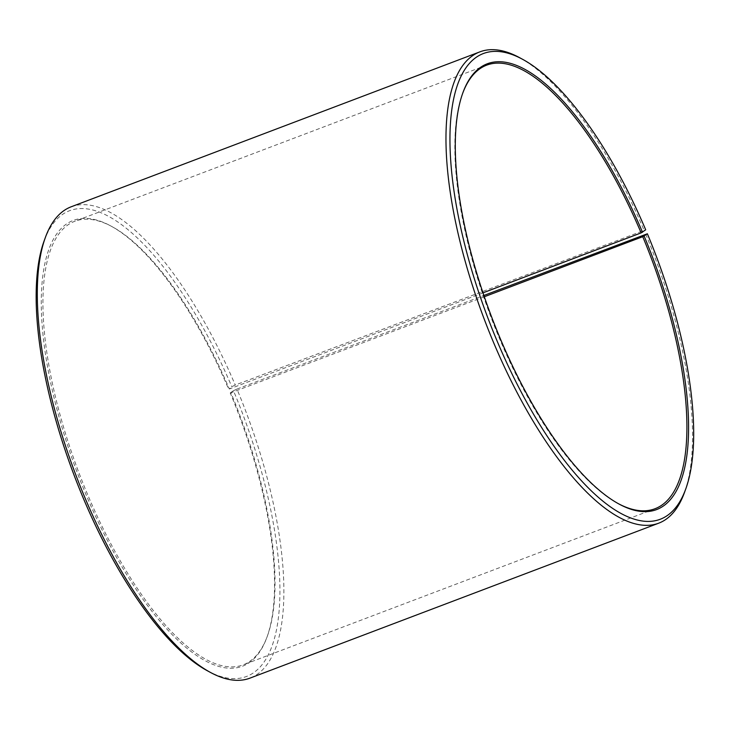 <?xml version="1.0" encoding="UTF-8"?>
<svg xmlns="http://www.w3.org/2000/svg" width="730" height="730" viewBox="0 0 730 730"><rect width="100%" height="100%" fill="white"/><g stroke="black" fill="none" stroke-linecap="round" stroke-linejoin="round"><path stroke-width="0.55" stroke-dasharray="3.65 2.74" d="M484.318 296.745L230.908 392.804A237.232 85.401 -110.8 0 1 267.39 636.022A237.232 85.401 -110.8 0 1 243.09 664.884A237.232 85.401 -110.8 0 1 79.141 473.332A237.232 85.401 -110.8 0 1 74.916 221.236A237.232 85.401 -110.8 0 1 112.237 226.729A237.232 85.401 -110.8 0 1 229.311 389.008L231.793 386.699L235.252 385.038L645.694 229.795M618.228 503.609A237.232 85.401 -110.8 0 1 617.598 503.271A237.232 85.401 -110.8 0 1 490.98 317.212A237.232 85.401 -110.8 0 1 462.446 93.978A237.232 85.401 -110.8 0 1 462.692 93.303M482.995 292.839L229.311 389.008M230.908 392.804L230.233 392.95A238.418 85.83 -110.8 0 1 266.897 637.381A238.418 85.83 -110.8 0 1 77.709 473.87A238.418 85.83 -110.8 0 1 110.969 226.044A238.418 85.83 -110.8 0 1 228.627 389.126M230.233 392.95L233.472 390.687A249.085 89.671 -110.8 0 1 207.064 670.596M44.156 240.836A249.085 89.671 -110.8 0 1 231.793 386.699M233.472 390.687L236.958 389.081A252.051 90.739 -110.8 0 1 249.897 678.161M71.212 206.782A252.051 90.739 -110.8 0 1 235.252 385.038M645.685 234.138A252.051 90.739 -110.8 0 1 684.448 492.558M519.605 57.679A252.051 90.739 -110.8 0 1 643.988 230.105M236.958 389.081L483.89 295.468M486.746 65.116L74.916 221.236M654.929 508.764L243.09 664.884M112.237 226.729L110.969 226.044M267.39 636.022L266.897 637.381M617.598 503.271L618.867 503.955M462.446 93.978L462.939 92.619"/><path stroke-width="1.09" d="M483.89 295.468L647.373 233.782L642.747 236.693L484.318 296.745M642.747 236.693A237.232 85.401 -110.8 0 1 654.929 508.764A237.232 85.401 -110.8 0 1 618.228 503.609M462.692 93.303A237.232 85.401 -110.8 0 1 486.746 65.116A237.232 85.401 -110.8 0 1 641.141 232.888L482.995 292.839M647.373 233.782A249.085 89.671 -110.8 0 1 685.68 489.164L684.448 492.558A252.051 90.739 -110.8 0 1 658.624 523.218L249.897 678.161A252.051 90.739 -110.8 0 1 210.24 672.321L207.064 670.596A249.085 89.671 -110.8 0 1 74.113 475.239A249.085 89.671 -110.8 0 1 44.156 240.836L45.388 237.442A252.051 90.739 -110.8 0 1 71.212 206.782L479.939 51.839A252.051 90.739 -110.8 0 1 519.605 57.679L522.771 59.404A249.085 89.671 -110.8 0 1 645.694 229.795L641.141 232.888M210.24 672.321A252.051 90.739 -110.8 0 1 75.71 474.637A252.051 90.739 -110.8 0 1 45.388 237.442M658.624 523.218A252.051 90.739 -110.8 0 1 484.437 319.694A252.051 90.739 -110.8 0 1 479.939 51.839M685.68 489.164A249.085 89.671 -110.8 0 1 488.023 318.335A249.085 89.671 -110.8 0 1 522.771 59.404M644.134 236.046A238.418 85.83 -110.8 0 1 618.867 503.955A238.418 85.83 -110.8 0 1 491.618 316.975A238.418 85.83 -110.8 0 1 462.939 92.619A238.418 85.83 -110.8 0 1 642.528 232.231"/></g></svg>
